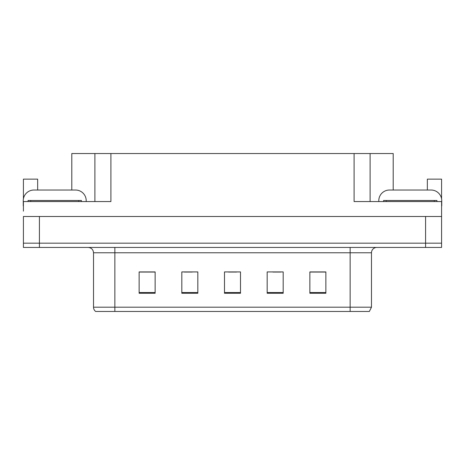 <?xml version="1.0" encoding="UTF-8"?>
<svg xmlns="http://www.w3.org/2000/svg" width="465" height="465" viewBox="0 0 465 465"><rect width="100%" height="100%" fill="white"/><g stroke="black" fill="none" stroke-linecap="round" stroke-linejoin="round"><path stroke-width="0.7" d="M71.802 190.028L71.802 153.537L354.092 153.537L354.092 201.554L441.587 201.554L441.587 216.492L23.413 216.492L23.413 243.172L39.415 243.172L23.413 243.172L23.413 247.438L39.415 247.438L39.415 243.172L425.585 243.172L39.415 243.172L39.415 216.492M23.413 211.156L23.413 201.554L110.908 201.554L110.908 153.537M37.653 190.028L37.653 179.147L23.413 179.147L23.413 198.857M39.415 247.438L441.587 247.438L441.587 243.172L425.585 243.172L441.587 243.172L441.587 211.156M427.347 190.028L427.347 179.147L441.587 179.147L441.587 198.857M94.901 153.537L94.901 201.554M354.092 153.537L370.099 153.537L370.099 201.554M370.099 153.537L393.198 153.537L393.198 190.028M371.483 307.196L369.35 311.463L350.145 311.463L350.145 307.196L371.483 307.196L371.483 252.774A5.336 5.336 0 0 1 376.819 247.438M350.145 311.463L95.651 311.463A5.336 5.336 0 0 1 93.517 307.196L93.517 252.774C93.198 249.531 91.419 247.758 88.181 247.438M325.866 293.27L325.866 271.926L309.864 271.926L309.864 293.27L325.866 293.27M283.185 293.27L283.185 271.926L267.177 271.926L267.177 293.27L283.185 293.27M155.136 293.27L155.136 271.926L139.134 271.926L139.134 293.27L155.136 293.27M197.823 293.27L197.823 271.926L181.815 271.926L181.815 293.27L197.823 293.27M240.504 293.27L240.504 271.926L224.496 271.926L224.496 293.27L240.504 293.27M93.517 307.196L114.855 307.196L114.855 311.463L107.752 311.463M309.864 272.037L325.227 272.037M317.223 272.037L310.451 272.037M184.216 272.037L192.219 272.037M154.659 272.037L147.882 272.037M139.878 272.037L155.136 272.037M272.885 272.037L280.889 272.037M228.553 272.037L236.557 272.037M23.413 205.826A10.672 10.672 0 0 0 23.25 205.821L23.25 200.7A10.672 10.672 0 0 1 33.922 190.028L75.533 190.028A10.672 10.672 0 0 1 86.205 200.7L86.205 201.554M378.795 201.554L378.795 200.7A10.672 10.672 0 0 1 389.467 190.028L431.078 190.028A10.672 10.672 0 0 1 441.75 200.7L441.75 205.821A10.672 10.672 0 0 0 441.587 205.826M28.051 201.554L28.051 200.491L81.404 200.491L81.404 201.554M383.596 201.554L383.596 200.491L436.949 200.491L436.949 201.554M425.585 216.492L425.585 247.438M350.145 247.438L350.145 252.774L93.517 252.774M371.483 252.774L350.145 252.774L350.145 307.196L114.855 307.196L114.855 247.438M240.504 292.526L224.496 292.526M197.823 292.526L181.815 292.526M155.136 292.526L139.134 292.526M283.185 292.526L267.177 292.526M325.866 292.526L309.864 292.526M78.736 200.491L78.736 201.554M30.719 200.491L30.719 201.554M434.281 200.491L434.281 201.554M386.264 200.491L386.264 201.554"/></g></svg>
